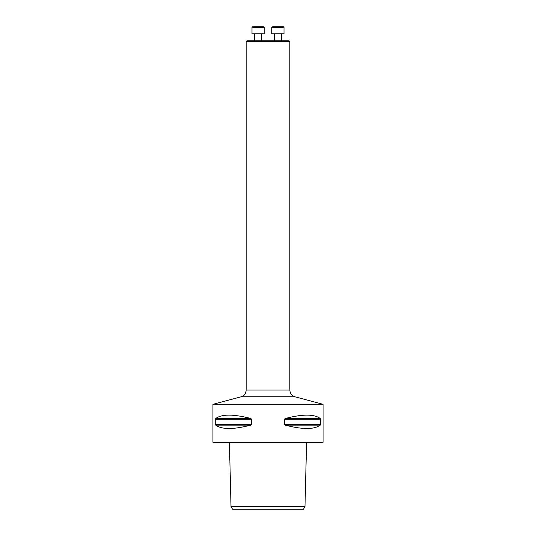 <?xml version="1.0" encoding="UTF-8"?>
<svg xmlns="http://www.w3.org/2000/svg" width="536" height="536" viewBox="0 0 536 536"><rect width="100%" height="100%" fill="white"/><g stroke="black" fill="none" stroke-linecap="round" stroke-linejoin="round"><path stroke-width="0.8" d="M246.151 41.62L246.989 40.783L289.011 40.783L289.849 41.62L246.151 41.62L246.151 390.067C245.944 393.484 244.215 395.736 240.972 396.821L212.946 404.332L323.054 404.332L323.054 442.26L212.946 442.26L212.946 404.332M232.53 509.2L303.47 509.2L304.984 506.58L231.016 506.58L232.53 509.2M320.575 424.365L320.287 425.122C314.116 429.624 302.438 429.624 285.252 425.122L284.341 424.365L284.341 419.252L285.252 418.495C302.438 414 314.116 414 320.287 418.495L320.575 424.365L284.341 424.365M251.659 424.365L250.748 425.122C233.562 429.624 221.884 429.624 215.713 425.122L215.713 418.495C221.884 414 233.562 414 250.748 418.495L251.659 419.252L251.659 424.365L215.425 424.365M323.054 442.26L322.531 442.783L213.469 442.783L212.946 442.26M240.972 396.821L295.028 396.821L323.054 404.332M281.38 33.788L281.38 40.783L281.38 33.788M284.006 33.788L271.772 33.788L271.772 27.236L284.006 27.236L284.006 33.788L284.006 27.236L283.571 26.8L272.208 26.8L271.772 27.236M261.608 33.788L261.608 40.783M264.228 33.788L251.994 33.788L251.994 27.236L264.228 27.236L264.228 33.788M251.994 27.236L252.429 26.8L263.792 26.8L264.228 27.236M250.748 425.122L215.713 425.122M251.659 419.252L215.425 419.252M250.748 418.495L215.713 418.495M320.287 425.122L285.252 425.122M320.575 419.252L284.341 419.252M320.287 418.495L285.252 418.495M246.151 390.067L289.849 390.067L289.849 41.62M229.415 442.783L231.016 506.58M306.585 442.783L304.984 506.58M295.028 396.821C291.785 395.736 290.056 393.484 289.849 390.067M274.392 33.788L274.392 40.783M254.62 33.788L254.62 40.783"/></g></svg>
